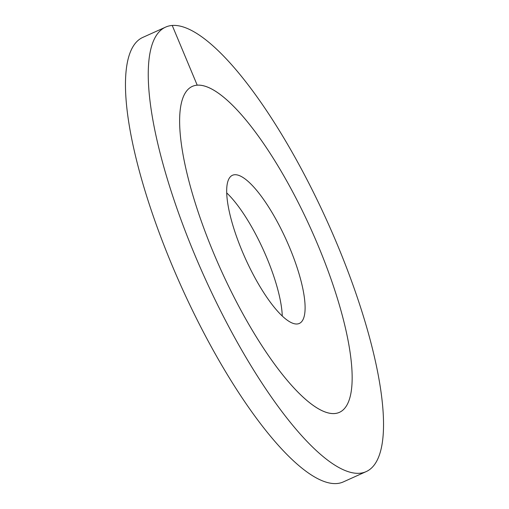 <?xml version="1.0" encoding="UTF-8"?>
<svg xmlns="http://www.w3.org/2000/svg" width="509" height="509" viewBox="0 0 509 509"><rect width="100%" height="100%" fill="white"/><g stroke="black" fill="none" stroke-linecap="round" stroke-linejoin="round"><path stroke-width="0.76" d="M318.01 245.287A178.799 49.43 65.7 0 0 192.383 86.371A178.799 49.43 65.7 0 0 213.774 253.437A178.799 49.43 -114.3 0 0 339.401 412.354A178.799 49.43 -114.3 0 1 334.578 413.562A178.799 49.43 65.7 0 1 217.248 261.575A178.799 49.43 65.7 0 1 192.383 86.371A178.799 49.43 65.7 0 1 197.206 85.162A178.799 49.43 -114.3 0 1 314.537 237.149A178.799 49.43 -114.3 0 1 339.401 412.354A178.799 49.43 -114.3 0 0 318.01 245.287M289.583 247.508A81.275 22.466 -114.3 0 1 299.305 323.45A81.275 22.466 -114.3 0 1 242.201 251.217A81.275 22.466 65.7 0 1 232.479 175.274A81.275 22.466 65.7 0 1 289.583 247.508M282.266 316.07A81.275 22.466 -114.3 0 0 266.799 257.783A81.275 22.466 65.7 0 0 226.734 192.93M172.227 25.45A243.817 67.404 65.7 0 0 165.648 27.104A243.817 67.404 65.7 0 0 199.553 266.016A243.817 67.404 65.7 0 0 359.558 473.275A243.817 67.404 -114.3 0 0 366.136 471.62A243.817 67.404 -114.3 0 0 332.231 232.708A243.817 67.404 -114.3 0 0 172.227 25.45L197.206 85.162M165.648 27.104L142.864 37.38A243.817 67.404 65.7 0 0 176.769 276.292A243.817 67.404 65.7 0 0 336.773 483.55A243.817 67.404 -114.3 0 0 343.352 481.896L366.136 471.62"/></g></svg>
